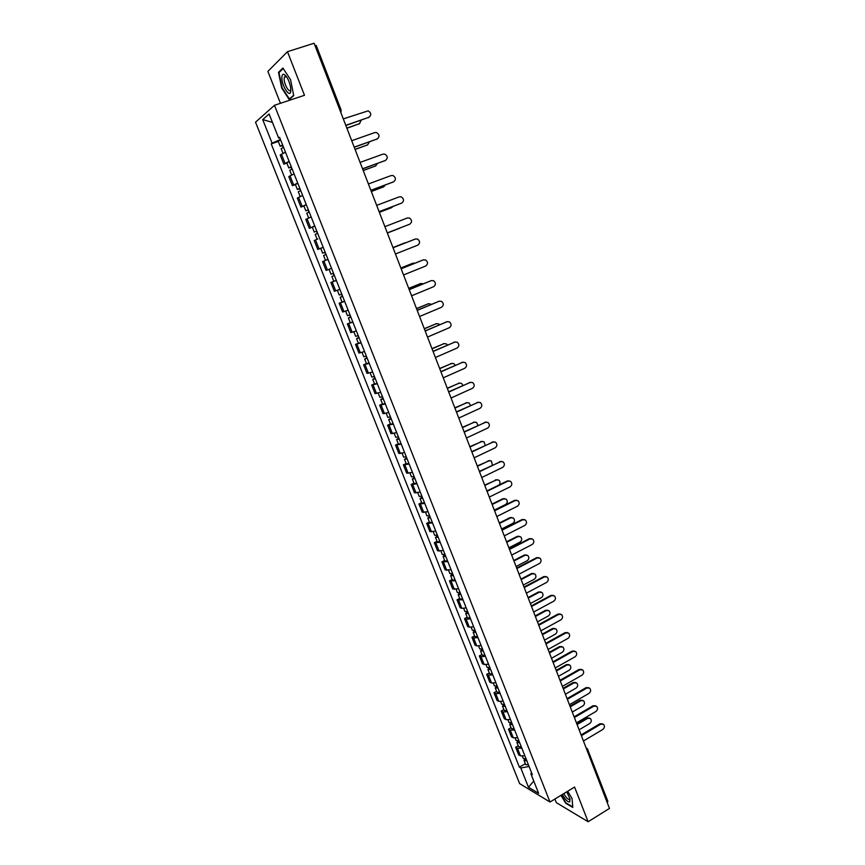 <?xml version="1.0" encoding="UTF-8"?>
<svg xmlns="http://www.w3.org/2000/svg" width="865" height="865" viewBox="0 0 865 865"><rect width="100%" height="100%" fill="white"/><g stroke="black" fill="none" stroke-linecap="round" stroke-linejoin="round"><path stroke-width="1.3" d="M554.898 799.033L556.325 802.644L588.124 821.75L609.468 808.418L314.092 43.25L287.472 51.695L267.89 71.406L280.465 103.303M274.486 105.292L255.532 122.192L519.606 783.604L549.999 802.017L274.486 105.292L304.491 95.291L287.472 51.695M588.124 821.75L574.576 787.053L549.999 802.017M587.432 748.928L607.857 801.325L607.241 802.644M314.946 45.467L316.19 45.402L341.145 110.093L339.967 110.288M285.461 152.143L280.217 155.019L283.85 164.166L289.115 161.355M286.888 163.096L283.85 164.166M294.078 173.876L288.791 176.601L292.413 185.694L297.711 183.034M295.419 184.602L292.413 185.694M302.642 195.479L297.322 198.053L300.912 207.081L306.253 204.572M303.907 205.978L300.912 207.081M311.151 216.931L305.788 219.364L309.356 228.338L314.741 225.97M314.806 226.133L309.356 228.338M317.801 238.978L314.211 240.535L317.758 249.455L323.175 247.228M321.931 247.844L317.758 249.455M328.008 259.435L322.569 261.576L326.094 270.431L331.555 268.366M336.355 280.487L330.884 282.477L334.387 291.289L339.869 289.353M334.193 281.168L330.884 282.477M344.648 301.398L339.145 303.247L342.627 312.006L348.141 310.211M342.064 302.069L339.145 303.247M352.888 322.18L347.352 323.899L350.801 332.593L356.369 330.938M350.249 322.699L347.352 323.899M361.083 342.832L355.504 344.411L358.943 353.05L364.533 351.525M358.38 343.2L355.504 344.411M369.214 363.354L363.603 364.792L367.019 373.377L372.642 371.993M366.468 363.57L363.603 364.792M377.302 383.736L371.658 385.044L375.053 393.586L380.708 392.332M374.513 383.811L371.658 385.044M385.347 403.998L379.659 405.177L383.033 413.654L388.731 412.54M382.492 403.923L379.659 405.177M393.326 424.142L387.617 425.191L390.969 433.614L396.689 432.619M390.429 423.915L387.617 425.191M401.263 444.145L395.521 445.064L398.851 453.444L404.604 452.579M398.322 443.777L395.521 445.064M409.145 464.04L403.371 464.829L406.68 473.155L412.475 472.409M406.161 463.521L403.371 464.829M416.984 483.805L411.178 484.465L414.465 492.736L420.293 492.12M413.946 483.146L411.178 484.465M424.78 503.441L418.941 503.981L422.207 512.199L428.056 511.712M421.688 502.651L418.941 503.981M432.522 522.957L426.65 523.379L429.894 531.553L435.776 531.186M429.386 522.038L426.65 523.379M440.209 542.366L434.317 542.658L437.539 550.778L443.453 550.54M437.041 541.306L434.317 542.658M447.865 561.645L441.929 561.828L445.14 569.894L451.076 569.765M444.642 560.455L441.929 561.828M455.455 580.815L449.508 580.869L452.698 588.892L458.666 588.881M452.2 579.485L449.508 580.869M463.013 599.856L457.034 599.802L460.202 607.781L461.867 608.355L466.192 607.879M459.704 598.407L457.034 599.802M470.528 618.789L466.181 619.232L464.516 618.616L467.662 626.552L469.338 627.179L473.685 626.768M467.176 617.21L464.516 618.616M477.988 637.613L473.642 637.992L471.944 637.321L475.08 645.204L476.777 645.896L481.135 645.539M474.593 635.905L471.944 637.321M485.406 656.319L481.048 656.632L479.34 655.919L482.454 663.747L484.162 664.493L488.53 664.201M481.967 654.481L479.34 655.919M492.78 674.905L488.411 675.176L486.681 674.397L489.785 682.182L491.515 682.982L495.883 682.745M489.309 672.948L486.681 674.397M500.111 693.395L495.732 693.6L493.991 692.768L497.061 700.509L498.813 701.364L503.192 701.18M496.596 691.308L493.991 692.768M507.398 711.765L503.008 711.917L501.246 711.03L504.306 718.729L506.079 719.626L510.458 719.507M503.841 709.56L501.246 711.03M514.632 730.028L510.242 730.125L508.469 729.184L511.507 736.839L513.291 737.791L517.692 737.715M511.042 727.703L508.469 729.184M521.833 748.182L517.432 748.225L515.637 747.241L518.665 754.842L520.46 755.848L524.871 755.826M518.2 745.749L515.637 747.241M280.433 139.47L272.097 143.179L262.711 119.608L269.101 113.985L278.638 138.022L279.784 137.849M531.499 772.564L530.894 773.818L532.332 774.651L279.568 137.286L278.638 138.022M530.894 773.818L538.657 793.378L528.461 787.237L520.795 767.969L529.088 766.476M272.097 143.179L271.21 143.893L519.4 767.168L520.795 767.969M293.722 95.615L290.586 79.753L282.898 68.021L278.508 72.303L281.687 87.971L289.213 99.551L293.722 95.615M560.974 795.335L565.721 803.261L572.781 807.445L572.035 798.503L567.678 791.259M278.292 141.449L271.21 143.893M525.325 763.676L519.4 767.168M262.711 119.608L272.421 122.365M533.759 781.041L528.461 787.237M279.676 71.925L278.508 72.303M369.193 117.186L345.849 125.522M345.773 125.339L368.89 117.305C371.572 115.077 371.334 112.926 368.155 110.85L343.286 118.883M282.693 145.158L281.958 145.59L282.801 145.428M282.617 144.963L280.206 146.272L282.606 145.709L283.298 147.45M280.617 139.925L278.206 141.254L280.206 146.272M346.843 128.096L359.44 123.706L361.235 120.17M283.558 147.342L281.147 148.639L282.974 153.256M359.743 123.576L346.908 128.269M377.345 138.887L354.25 147.277M354.185 147.126L377.162 138.962C379.811 136.778 379.605 134.648 376.535 132.561L374.729 132.583L351.72 140.714M385.455 160.447L362.586 168.891M362.543 168.772L385.39 160.468C387.996 158.338 387.823 156.23 384.86 154.132L382.968 154.143L360.089 162.404M281.914 77.05C281.179 85.3 290.381 99.453 290.791 90.641L290.672 87.808C289.407 81.213 287.267 76.758 284.239 74.455C282.877 73.882 282.109 74.747 281.914 77.05M286.575 76.78L284.444 76.974L284.185 78.304C283.655 83.624 289.321 93.766 290.64 89.863L290.802 89.322M293.646 95.247L289.375 98.978L282.077 87.765L279.006 72.584L283.212 68.497M290.164 98.718L289.375 98.978M562.293 794.535C565.364 799.822 567.84 802.266 569.721 801.855L570.003 798.968L566.759 791.81M563.807 793.605C566.175 797.768 568.089 799.703 569.581 799.411L569.927 798.633M572.738 806.894L565.905 802.85L561.288 795.14M291.289 166.848L290.554 167.259L291.375 167.064M291.235 166.696L288.802 167.929L291.181 167.313L291.905 169.162M289.245 161.69L286.823 162.944L288.802 167.929M355.05 149.342L367.571 144.888L369.431 141.882M292.165 169.053L289.743 170.286L291.591 174.968M367.755 144.812L355.104 149.483M299.841 188.397L299.095 188.786L299.906 188.57M299.787 188.278L297.355 189.457L299.69 188.786L300.458 190.733M297.82 183.304L295.387 184.504L297.355 189.457M363.203 170.459L375.648 165.929L377.475 163.474M300.717 190.624L298.274 191.792L300.155 196.528M375.713 165.896L363.235 170.567M393.445 181.899L370.88 190.365M370.847 190.289L393.553 181.845C396.127 179.758 395.975 177.671 393.121 175.563L391.153 175.563L368.404 183.964M401.317 203.243L379.119 211.698M379.097 211.655L401.674 203.091C404.204 201.048 404.085 198.972 401.328 196.863L399.284 196.842L376.675 205.373M409.74 224.186L387.304 232.901L409.74 224.186C412.237 222.186 412.151 220.132 409.469 218.023L407.361 217.98L384.882 226.652M308.329 209.806L307.583 210.173L308.373 209.936M308.297 209.73L305.842 210.844L308.156 210.108L308.967 212.163M306.34 204.789L303.885 205.924L305.842 210.844M371.301 191.446L383.671 186.84L385.379 184.969M309.216 212.055L306.761 213.168L308.664 217.958M383.584 186.883L371.323 191.522M314.276 232.101L316.752 231.042L314.276 232.101L312.33 227.203M379.346 212.303L391.65 207.622L393.067 206.4M317.66 233.355L315.195 234.404L317.12 239.259M391.315 207.773L379.367 212.336M317.412 233.453L316.558 231.301M322.656 253.207L325.164 252.245L322.656 253.207L320.731 248.352L323.207 247.336M399.576 228.274L387.347 233.031L400.29 227.863M327.986 259.381L325.5 260.354L327.986 259.392M326.062 254.515L323.575 255.499L325.5 260.354M325.802 254.613L324.905 252.364M395.446 253.996L417.752 245.163C420.217 243.195 420.152 241.151 417.568 239.054L415.395 238.989L393.045 247.79L414.832 239.194M333.49 273.254L330.992 274.194L329.068 269.361M406.247 242.578L392.959 247.552M334.387 275.513L333.62 275.794L334.377 275.481M334.398 275.535L331.89 276.465L334.106 275.557L333.23 273.351M336.312 280.368L333.804 281.287L331.89 276.465M392.948 247.541L404.604 242.957M401.133 268.745L423.05 259.965M403.533 274.962L425.71 265.998C428.143 264.063 428.099 262.041 425.602 259.943L423.374 259.868L401.155 268.788M341.783 294.154L339.264 295.041L337.382 290.283M414.984 263.187L412.983 263.198L400.873 268.053M342.659 296.371L341.88 296.63L342.627 296.295M342.681 296.425L340.161 297.3L342.345 296.338L341.524 294.251M344.584 301.225L342.064 302.09L340.161 297.3M400.852 268.009L412.692 263.284M409.177 289.58L431.235 280.638M411.578 295.798L433.625 286.704C436.025 284.801 436.003 282.801 433.581 280.703L431.3 280.617L409.21 289.667M350.022 314.936L347.492 315.757L345.654 311.119M423.353 283.774L420.779 283.504L408.734 288.434M350.876 317.098L350.098 317.336L350.822 316.968M350.909 317.185L348.379 318.006L350.541 316.99L349.763 315.022M352.801 321.964L350.271 322.764L348.379 318.006M408.702 288.359L420.736 283.515M417.179 310.286L439.269 301.193M419.568 316.493L441.485 307.28C443.853 305.41 443.853 303.42 441.507 301.334L439.182 301.236L417.222 310.405M358.207 335.577L355.666 336.334L353.871 331.814M431.538 304.285L428.532 303.691L416.552 308.686M359.051 337.696L358.251 337.901L358.975 337.523M359.094 337.815L356.553 338.572L358.683 337.501L357.948 335.663M360.975 342.562L358.424 343.308L356.553 338.572M416.508 308.567L428.629 303.647M425.115 330.863L447.216 321.639M427.515 337.069L449.303 327.738C451.638 325.878 451.66 323.921 449.378 321.834L447.01 321.715L425.169 331.014M366.338 356.088L363.787 356.791L362.035 352.39M439.571 324.71L438.577 323.856L436.23 323.748L424.326 328.808M367.16 358.164L366.371 358.348L367.074 357.937M367.225 358.315L364.662 359.018L366.76 357.894L366.079 356.175M369.096 363.03L366.533 363.711L364.662 359.018M424.272 328.668L436.447 323.672M433.008 351.309L455.109 341.967M435.398 357.505L457.066 348.054C459.369 346.227 459.412 344.281 457.207 342.205L454.785 342.075L433.084 351.493M374.426 376.47L371.853 377.118L370.144 372.826M447.475 345.038L446.264 343.816L443.886 343.686L432.046 348.811M375.226 378.502L374.426 378.665L375.118 378.232M375.302 378.686L372.729 379.335L374.805 378.156L374.167 376.556M377.162 383.368L374.588 383.995L372.729 379.335M431.981 348.638L444.21 343.567M440.858 371.636L462.948 362.165M443.248 377.821L464.786 368.252C467.057 366.446 467.122 364.511 464.97 362.457L462.516 362.305L440.934 371.842M382.46 396.721L379.876 397.327L378.21 393.143M455.271 365.268L453.909 363.635L451.498 363.495L439.723 368.685M383.238 398.711L382.438 398.851L383.119 398.397M383.325 398.927L380.741 399.522L382.784 398.289L382.2 396.819M385.174 403.577L382.589 404.16L380.741 399.522M439.636 368.49L451.93 363.354M448.654 391.823L470.744 382.243M451.033 398.008L472.452 388.32C474.701 386.536 474.777 384.622 472.69 382.568L470.203 382.417L448.74 392.072M390.439 416.854L387.844 417.395L386.223 413.319M462.948 385.401L461.51 383.346L459.055 383.195L447.346 388.45M391.207 418.801L390.396 418.909L391.067 418.433M391.304 419.038L388.709 419.579L390.721 418.303L390.18 416.941M393.143 423.666L390.537 424.185L388.709 419.579M447.259 388.212L459.596 383.022M456.396 411.891L478.486 402.203M458.785 418.065L480.075 408.269C482.292 406.507 482.389 404.604 480.356 402.56L477.837 402.398L456.504 412.162M398.376 436.857L395.77 437.344L394.191 433.376M470.506 405.436L469.057 402.928L466.57 402.776L454.925 408.085M399.122 438.76L398.3 438.847L398.96 438.35M399.23 439.031L396.624 439.517L398.614 438.187L398.116 436.944M401.057 443.626L398.441 444.102L396.624 439.517M454.828 407.826L467.219 402.571M464.094 431.84L486.173 422.034M466.473 438.004L487.655 428.089C489.839 426.348 489.947 424.456 487.979 422.434L485.427 422.261L464.213 432.143M406.258 456.742L403.641 457.174L402.106 453.314M477.945 425.385L476.55 422.401L474.042 422.228L462.461 427.602M406.993 458.591L406.161 458.666L406.81 458.147M407.112 458.893L404.496 459.326L406.453 457.953L405.999 456.828M408.918 463.467L406.301 463.889L404.496 459.326M462.353 427.321L474.788 422.012M471.749 451.66L493.807 441.756M474.128 457.823L495.18 447.8C497.343 446.07 497.462 444.188 495.548 442.177L492.974 441.993L471.879 451.995M414.086 476.496L411.459 476.885L409.967 473.123M485.254 445.27L484 441.756L481.47 441.572L469.954 447.01M414.811 478.313L413.978 478.356L414.616 477.815M414.94 478.637L412.313 479.026L414.238 477.599L413.838 476.583M416.746 483.178L414.108 483.546L412.313 479.026M469.825 446.686L482.302 441.334M479.351 471.36L501.397 461.359M481.729 477.512L502.662 467.381C504.792 465.662 504.933 463.802 503.062 461.802L500.467 461.618L479.491 471.717M421.882 496.132L419.233 496.467L417.784 492.812M492.369 465.089L491.407 460.98L488.844 460.796L477.394 466.289M422.585 497.905L421.742 497.926L422.369 497.375M422.726 498.262L420.076 498.597L421.99 497.126L421.623 496.218M424.51 502.77L421.871 503.095L420.076 498.597M477.264 465.943L489.774 460.548M486.909 490.931L507.139 481.037L508.934 480.843M489.287 497.083L510.101 486.844C512.21 485.135 512.35 483.297 510.534 481.308L507.917 481.113L487.06 491.331M429.613 515.648L426.964 515.929L425.558 512.383M499.116 484.962C500.435 483.178 500.316 481.567 498.77 480.097L496.186 479.913L484.8 485.46M430.305 517.378L429.451 517.378L430.078 516.805M430.456 517.767L427.807 518.048L429.678 516.524L429.364 515.724M432.24 522.255L429.581 522.514L427.807 518.048M484.649 485.081L497.191 479.643M494.423 510.393L514.534 500.392L516.416 500.219M496.791 516.535L517.497 506.187C519.573 504.5 519.735 502.662 517.962 500.694L515.324 500.489L494.585 510.815M437.312 535.046L434.641 535.273L433.279 531.824M494.315 510.112L505.625 504.49C507.668 502.835 507.82 501.04 506.079 499.105L503.473 498.9L492.153 504.511M437.982 536.732L437.128 536.711L437.733 536.116M438.144 537.154L435.473 537.381L437.333 535.813L437.063 535.121M439.907 541.609L437.247 541.825L435.473 537.381M492.001 504.111L502.727 498.802L504.565 498.629M501.884 529.737L521.887 519.627L523.855 519.465M504.252 535.868L524.839 525.412C526.904 523.736 527.066 521.919 525.336 519.952L522.687 519.757L502.057 530.18M444.956 554.324L442.275 554.497L440.945 551.156M501.614 529.012L512.859 523.336C514.88 521.692 515.043 519.908 513.345 517.994L510.728 517.789L499.462 523.455M445.605 555.968L444.751 555.935L445.345 555.308M445.789 556.411L443.107 556.595L444.707 554.4M447.54 560.844L444.859 561.007L443.107 556.595M499.3 523.022L509.972 517.659L511.896 517.508M509.301 548.951L529.196 538.744L531.24 538.603M511.669 555.081L532.148 544.518C534.181 542.852 534.354 541.058 532.667 539.1L529.996 538.895L509.485 549.426M452.557 573.484L449.865 573.614L448.578 570.37M508.869 547.815L520.049 542.074C522.049 540.441 522.222 538.679 520.568 536.765L517.93 536.56L506.728 542.279M453.184 575.084L452.33 575.03L452.914 574.392M453.379 575.56L450.687 575.69L452.298 573.56M455.12 579.961L452.427 580.08L450.687 575.69M506.555 541.825L517.162 536.408L519.173 536.278M516.686 568.056L536.462 557.752L538.581 557.633M519.043 574.176L539.403 563.515C541.414 561.861 541.598 560.066 539.955 558.141L537.273 557.925L516.87 568.565M460.104 592.525L457.401 592.612L456.158 589.454M516.081 566.488L527.207 560.704C529.185 559.082 529.358 557.33 527.747 555.427L525.098 555.222L513.951 560.996M460.721 594.093L459.856 594.017L460.429 593.358M460.926 594.59L458.223 594.666L459.856 592.601M462.656 598.969L459.953 599.034L458.223 594.666M513.767 560.52L524.32 555.049L526.396 554.93M524.017 587.054L543.685 576.641L545.869 576.544M526.374 593.163L546.626 582.394C548.605 580.75 548.799 578.977 547.199 577.052L544.496 576.847L524.212 587.584M467.608 611.447L464.905 611.49L463.694 608.441M523.249 585.064L534.311 579.215C536.268 577.615 536.462 575.863 534.884 573.982L532.224 573.776L521.141 579.604M468.214 612.982L467.338 612.885L467.911 612.204M468.43 613.512L465.716 613.545L467.36 611.523M470.149 617.859L467.435 617.88L465.716 613.545M520.946 579.096L531.434 573.571L533.575 573.473M531.294 605.922L550.864 595.412L553.113 595.336M533.651 612.031L553.795 601.164C555.763 599.532 555.957 597.758 554.389 595.855L551.686 595.639L531.51 606.484M475.069 630.271L472.355 630.261L471.176 627.298M530.375 603.532L541.382 597.629C543.317 596.028 543.512 594.298 541.966 592.428L539.295 592.211L528.277 598.093M475.664 631.753L474.788 631.634L475.339 630.942M475.88 632.315L473.166 632.293L474.82 630.336M477.599 636.629L474.874 636.608L473.166 632.293M528.072 597.564L538.517 591.995L540.712 591.92M538.538 624.681L558.001 614.085L560.304 614.031M540.895 630.79L560.92 619.827C562.866 618.194 563.072 616.442 561.547 614.55L558.822 614.334L538.765 625.265M482.486 648.966L479.761 648.912L478.626 646.047M537.457 621.881L548.41 615.934C550.324 614.345 550.529 612.615 549.015 610.755L546.334 610.549L535.37 616.486M483.059 650.415L482.183 650.285L482.724 649.561M483.297 650.999L480.562 650.934L482.238 649.042M484.995 655.292L482.259 655.227L480.562 650.934M535.154 615.923L545.545 610.301L547.804 610.247M545.739 643.333L565.094 632.639L567.451 632.607M548.096 649.431L568.013 638.37C569.938 636.748 570.154 635.007 568.651 633.126L565.926 632.91L545.977 643.949M489.86 667.553L487.125 667.456L486.022 664.688M544.507 640.132L555.395 634.132C557.287 632.542 557.503 630.834 556.022 628.985L553.33 628.769L542.431 634.759M490.423 668.969L489.525 668.807L490.066 668.072M490.66 669.575L487.925 669.467L489.471 667.661M492.358 673.846L489.612 673.727L487.925 669.467M542.204 634.175L552.53 628.509L554.854 628.477M552.897 661.876L572.143 651.086L574.555 651.064M555.244 667.964L575.052 656.805C576.955 655.194 577.182 653.453 575.712 651.594L572.976 651.377L553.146 662.504M497.191 686.032L494.434 685.88L493.374 683.209M551.502 658.276L562.337 652.221C564.218 650.642 564.434 648.934 562.985 647.107L560.293 646.89L549.448 652.934M497.732 687.405L496.834 687.232L497.364 686.475M497.981 688.043L495.234 687.891L496.488 686.205M499.667 692.292L496.91 692.119L495.234 687.891M549.21 652.329L559.482 646.609L561.85 646.587M560.012 680.301L579.15 669.413L581.604 669.423M562.358 686.377L582.059 675.133C583.94 673.532 584.167 671.802 582.74 669.942L579.993 669.737L560.26 680.96M504.479 704.402L501.711 704.207L500.684 701.623M558.466 676.311L569.235 670.202C571.095 668.634 571.322 666.937 569.905 665.12L567.213 664.904L556.422 671.002M504.998 705.743L504.1 705.548L504.619 704.77M505.268 706.402L502.5 706.197L503.549 704.607M506.933 710.619L504.176 710.403L502.5 706.197M556.173 670.364L566.391 664.601L568.802 664.601M567.083 698.617L586.113 687.643L588.622 687.675M569.429 704.694L589.022 693.352C590.892 691.751 591.119 690.032 589.714 688.194L586.967 687.989L567.343 699.309M511.712 722.664L508.944 722.426L507.95 719.929M565.386 694.238L576.101 688.086C577.939 686.518 578.177 684.831 576.793 683.026L574.079 682.82L563.353 688.962M512.231 723.962L511.323 723.745L511.831 722.956M512.502 724.643L509.734 724.405L510.61 722.891M514.167 728.838L511.388 728.59L509.734 724.405M563.104 688.302L573.268 682.485L575.722 682.517M574.111 716.826L593.044 705.764L595.585 705.808M576.458 722.891L595.942 711.462C597.791 709.873 598.029 708.165 596.655 706.337L593.898 706.132L574.382 717.539M518.913 740.808L516.135 740.527L515.183 738.126M572.273 712.068L582.923 705.862C584.751 704.305 584.989 702.629 583.626 700.834L580.923 700.628L570.251 706.813M519.411 742.073L518.503 741.846L519 741.035M519.692 742.786L516.913 742.494L517.659 741.046M521.346 746.96L518.567 746.657L516.913 742.494M569.981 706.132L580.091 700.272L582.588 700.315M581.096 734.926L599.932 723.778L602.505 723.843M583.442 740.991L602.818 729.465C604.657 727.876 604.895 726.178 603.543 724.373L600.797 724.167L581.377 735.672M526.071 758.854L523.282 758.529L522.363 756.215M579.118 729.79L589.714 723.529C591.519 721.983 591.757 720.318 590.427 718.534L587.713 718.328L577.096 724.567M526.558 760.086L525.639 759.838L526.125 759.005M526.85 760.811L524.049 760.486L524.687 759.081M528.493 764.963L525.693 764.617L524.049 760.486M576.825 723.864L586.881 717.961L589.422 718.026M513.291 737.791L510.242 730.125M506.079 719.626L503.008 711.917M498.813 701.364L495.732 693.6M491.515 682.982L488.411 675.176M484.162 664.493L481.048 656.632M476.777 645.896L473.642 637.992M469.338 627.179L466.181 619.232M461.867 608.355L458.688 600.353M454.341 589.411L451.141 581.366M446.772 570.359L443.55 562.261M439.15 551.189L435.917 543.036M431.484 531.899L428.229 523.703M423.774 512.491L420.498 504.241M416.022 492.964L412.724 484.66M408.215 473.317L404.896 464.97M400.354 453.541L397.024 445.14M392.45 433.657L389.099 425.202M384.503 413.632L381.119 405.134M376.502 393.499L373.096 384.936M368.447 373.226L365.03 364.608M360.348 352.834L356.899 344.162M352.185 332.301L348.725 323.586M343.978 311.649L340.496 302.869M335.728 290.867L332.214 282.033M327.413 269.945L323.878 261.057M319.044 248.893L315.498 239.951M310.632 227.7L307.053 218.704M302.155 206.378L298.555 197.317M293.635 184.915L290.013 175.8M285.05 163.323L281.406 154.143M520.46 755.848L517.432 748.225M587.119 750.517L587.768 749.263L585.994 747.62M368.89 117.305L368.263 117.727M358.834 124.117L359.44 123.706M377.162 138.962L376.535 139.351M385.39 160.468L384.741 160.836M366.955 145.266L367.571 144.888M375.032 166.275L375.648 165.929M393.553 181.845L392.905 182.18M401.674 203.091L401.003 203.383M383.044 187.154L383.671 186.84M391.012 207.914L391.65 207.622M415.395 238.989L414.713 239.237M404.496 243L405.144 242.762M423.374 259.868L422.682 260.095M412.324 263.403L412.983 263.198M431.3 280.617L430.597 280.811M420.12 283.688L420.779 283.504M439.182 301.236L438.469 301.398M427.851 303.842L428.532 303.691M447.01 321.715L446.297 321.856M435.549 323.878L436.23 323.748M454.785 342.075L454.06 342.183M443.194 343.783L443.886 343.686M462.516 362.305L461.791 362.392M450.795 363.57L451.498 363.495M470.203 382.417L469.457 382.471M458.353 383.249L459.055 383.195M477.837 402.398L477.091 402.43M465.857 402.798L466.57 402.776M485.427 422.261L484.67 422.261M473.317 422.228L474.042 422.228M492.974 441.993L492.207 441.972M480.735 441.55L481.47 441.572M500.467 461.618L499.7 461.564M488.109 460.742L488.844 460.796M507.917 481.113L507.139 481.037M495.44 479.826L496.186 479.913M515.324 500.489L514.534 500.392M502.727 498.802L503.473 498.9M522.687 519.757L521.887 519.627M509.972 517.659L510.728 517.789M529.996 538.895L529.196 538.744M517.162 536.408L517.93 536.56M537.273 557.925L536.462 557.752M524.32 555.049L525.098 555.222M544.496 576.847L543.685 576.641M531.434 573.571L532.224 573.776M551.686 595.639L550.864 595.412M538.517 591.995L539.295 592.211M558.822 614.334L558.001 614.085M545.545 610.301L546.334 610.549M565.926 632.91L565.094 632.639M552.53 628.509L553.33 628.769M572.976 651.377L572.143 651.086M559.482 646.609L560.293 646.89M579.993 669.737L579.15 669.413M566.391 664.601L567.213 664.904M586.967 687.989L586.113 687.643M573.268 682.485L574.079 682.82M593.898 706.132L593.044 705.764M580.091 700.272L580.923 700.628M600.797 724.167L599.932 723.778M586.881 717.961L587.713 718.328M340.886 112.666L341.145 110.093M286.293 76.38L284.444 76.974M285.947 76.347L284.239 74.455"/></g></svg>
